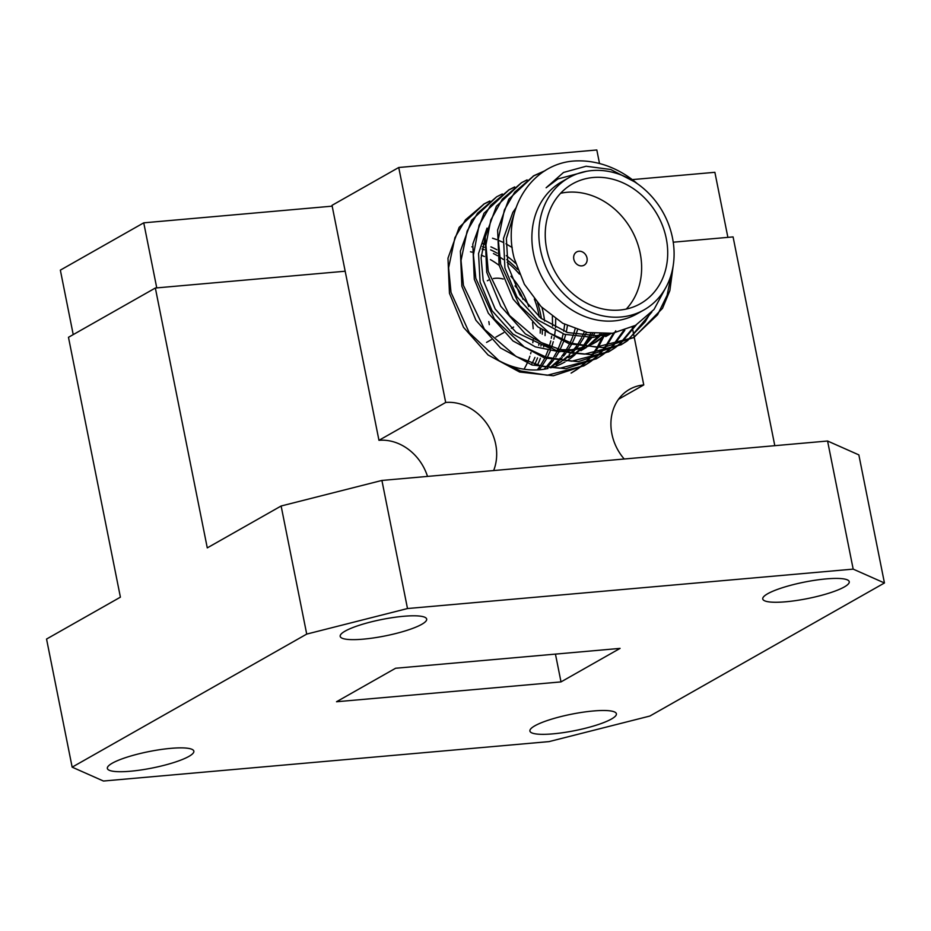 <?xml version="1.0" encoding="UTF-8"?>
<svg xmlns="http://www.w3.org/2000/svg" width="931" height="931" viewBox="0 0 931 931"><rect width="100%" height="100%" fill="white"/><g stroke="black" fill="none" stroke-linecap="round" stroke-linejoin="round"><path stroke-width="1.4" d="M593.315 710.981A44.094 8.379 168.7 0 0 529.914 731.056A44.094 8.379 168.7 0 0 553.002 733.849A44.094 8.379 168.7 0 0 616.403 713.774A44.094 8.379 168.7 0 0 593.315 710.981M170.757 748.361A44.094 8.379 168.7 0 0 107.356 768.436A44.094 8.379 168.7 0 0 130.445 771.229A44.094 8.379 168.7 0 0 193.846 751.154A44.094 8.379 168.7 0 0 170.757 748.361M403.589 616.287A44.094 8.379 168.7 0 0 340.187 636.362A44.094 8.379 168.7 0 0 363.276 639.155A44.094 8.379 168.7 0 0 426.677 619.08A44.094 8.379 168.7 0 0 403.589 616.287M826.158 578.907A44.094 8.379 168.7 0 0 762.757 598.982A44.094 8.379 168.7 0 0 785.845 601.775A44.094 8.379 168.7 0 0 849.247 581.7A44.094 8.379 168.7 0 0 826.158 578.907M534.65 364.44A79.833 67.928 60.4 0 0 537.536 357.888M540.899 346.006A79.833 67.928 60.4 0 0 541.202 344.307M542.249 334.206A79.833 67.928 60.4 0 0 542.296 330.272M541.376 318.6A79.833 67.928 60.4 0 0 540.62 314.317A79.833 67.928 60.4 0 0 537.513 302.784M537.385 365.231A82.3 70.023 60.4 0 0 540.399 358.307M543.634 346.891A82.3 70.023 60.4 0 0 543.867 345.669M545.054 335.602A82.3 70.023 60.4 0 0 545.17 332.251M544.6 321.009A82.3 70.023 60.4 0 0 543.448 313.747A82.3 70.023 60.4 0 0 541.97 307.509M498.155 360.227A82.3 70.023 60.4 0 0 548.01 368.49M550.908 367.78A82.3 70.023 60.4 0 0 564.71 362.089A82.3 70.023 60.4 0 0 565.059 361.891M566.548 361.007A82.3 70.023 60.4 0 0 575.067 354.653M576.068 353.745A82.3 70.023 60.4 0 0 577.325 352.523M583.097 345.96A82.3 70.023 60.4 0 0 588.427 337.72M589.346 335.986A82.3 70.023 60.4 0 0 590.731 333.1M624.212 459.006A47.144 40.103 -119.6 0 1 611.9 433.951A47.144 40.103 -119.6 0 1 629.577 389.333A47.144 40.103 -119.6 0 1 643.763 384.945L618.533 399.259M549.092 741.6L103.422 781.028L72.153 767.156L306.718 634.092L281.127 505.999L381.908 480.443L827.578 441.015L858.848 454.887L884.45 582.981L649.873 716.044L549.092 741.6M884.45 582.981L853.18 569.12L827.578 441.015M381.908 480.443L407.499 608.537L853.18 569.12M407.499 608.537L306.718 634.092M620.081 648.383L561.009 681.899L336.51 701.753L395.594 668.249L620.081 648.383M673.229 242.2L733.081 236.905L774.801 445.681M72.153 767.156L46.55 639.05L120.402 597.167L68.475 337.301L155.349 288.016L207.276 547.882L281.127 505.999M555.446 654.097L561.009 681.899M155.349 288.016L345.18 271.224L332.018 205.344L398.736 167.499L596.818 149.972L599.517 163.519M398.736 167.499L445.693 402.471L378.964 440.316A47.144 40.103 -119.6 0 1 427.504 476.404M378.964 440.316L345.18 271.224M643.763 384.945L634.244 337.29M634.232 337.255L633.918 335.649M633.825 335.195L632.812 330.133M632.603 329.074L632.207 327.13M445.693 402.471A47.144 40.103 -119.6 0 1 486.75 423.512A47.144 40.103 -119.6 0 1 493.639 470.551M515.541 263.31A82.3 70.023 60.4 0 0 506.266 255.641M496.875 249.764A82.3 70.023 60.4 0 0 490.905 246.855M484.446 244.353A82.3 70.023 60.4 0 0 483.096 243.91M517.566 269.455A79.833 67.928 60.4 0 0 506.755 259.598M497.166 253.209A79.833 67.928 60.4 0 0 490.602 249.845M484.295 247.32A79.833 67.928 60.4 0 0 482.467 246.703M73.223 334.601L60.352 270.141L143.746 222.835L156.757 287.9M632.265 179.613L714.88 172.305L727.879 237.37M143.746 222.835L332.181 206.158M488.833 321.567A26.615 22.647 -119.6 0 1 489.275 324.651M546.683 249.066A68.847 58.583 60.4 0 0 640.435 303.669A68.847 58.583 60.4 0 0 666.259 238.487A68.847 58.583 60.4 0 0 572.495 183.896A68.847 58.583 60.4 0 0 546.683 249.066M626.272 309.069A68.847 58.583 60.4 0 0 640.191 253.279A68.847 58.583 60.4 0 0 560.59 193.276M573.799 259.144A7.599 6.47 60.4 0 0 584.156 265.172A7.599 6.47 60.4 0 0 587.007 257.98A7.599 6.47 60.4 0 0 576.65 251.952A7.599 6.47 60.4 0 0 573.799 259.144M532.532 322.382A76.028 64.693 -119.6 0 1 533.184 328.748M533.126 339.536A76.028 64.693 -119.6 0 1 532.823 342.724M530.973 352.477A76.028 64.693 -119.6 0 1 530.635 353.745M529.89 356.201A76.028 64.693 -119.6 0 1 527.691 362.008M527.132 363.276A76.028 64.693 -119.6 0 1 524.013 369.211M534.324 299.014A76.028 64.693 -119.6 0 1 538.7 313.828A76.028 64.693 -119.6 0 1 539.247 316.889M540.294 328.806A76.028 64.693 -119.6 0 1 540.224 333.123M539.119 343.167A76.028 64.693 -119.6 0 1 538.712 345.215M534.929 357.411A76.028 64.693 -119.6 0 1 531.938 363.567M540.434 249.624A76.028 64.693 -119.6 0 1 568.957 177.646A76.028 64.693 -119.6 0 1 672.496 237.94A76.028 64.693 -119.6 0 1 643.984 309.918A76.028 64.693 -119.6 0 1 540.434 249.624M643.984 309.918L637.025 313.852A76.028 64.693 -119.6 0 1 533.486 253.558A76.028 64.693 -119.6 0 1 561.998 181.592L568.957 177.646M586.774 171.246L557.902 178.95L546.113 187.771L563.523 172.456L586.111 166.242L610.678 169.489L634.5 181.789M665.956 287.283L654.028 309.453L635.559 325.338L612.551 333.263L587.438 332.518L562.778 323.301L541.086 306.613L524.362 284.246L514.226 258.446C500.994 209.114 533.137 161.098 577.976 160.865A95.043 80.857 -119.6 0 1 637.293 183.663M673.532 263.182L669.855 290.623L662.5 308.359L633.918 337.476L596.119 347.1L571.785 343.283L549.371 333.065L519.673 305.566L500.657 264.276L498.26 239.407L504.393 209.906L514.703 192.182L533.928 175.656L545.24 170.594M633.918 337.476L603.032 347.6L569.283 343.865L537.769 326.839L513.167 299.177L499.109 265.16L497.62 230.027L508.803 199.199L533.928 175.656M533.149 176.099L543.995 171.374M626.807 341.2L621.512 344.517L584.505 354.141L568.736 352.651L540.841 342.387L509.455 315.458L488.251 271.317L485.912 244.946L490.823 219.949L502.344 199.176L521.523 182.697L527.109 179.869M621.512 344.517L590.615 354.641L556.866 350.906L525.352 333.88L500.75 306.218L486.704 272.201L485.214 237.068L496.398 206.24L521.523 182.697M614.39 348.241L609.095 351.557L571.75 361.181L546.264 357.155L524.316 346.995L494.384 319.007L475.834 278.357L473.402 255.024L479.104 225.139L490.602 205.367L509.106 189.738L514.68 186.922M609.095 351.557L578.209 361.682L544.46 357.946L512.946 340.921L488.344 313.258L474.286 279.242L472.797 244.108L483.98 213.28L509.106 189.738M508.338 190.18L513.959 187.434M601.985 355.281L596.724 358.575L559.892 368.222L542.319 366.418L516.205 356.573L484.434 329.283L463.429 285.398L461.031 260.505L467.153 231.039L477.487 213.292L496.689 196.778L502.286 193.951M596.69 358.598L565.792 368.723L532.043 364.987L500.529 347.961L475.927 320.299L461.881 286.283L460.391 251.149L471.575 220.321L496.7 196.778M589.567 362.322L584.272 365.627L547.265 375.263L520.615 370.969L499.26 360.937L469.212 332.611L451.011 292.439L448.602 267.837L454.922 237.649L465.5 219.797L484.283 203.819L489.857 201.003M584.272 365.627L553.386 375.763L519.638 372.028L488.123 355.002L463.522 327.34L449.464 293.323L447.974 258.19L459.158 227.362L484.283 203.819M483.48 204.285L489.136 201.515M671.682 272.795L667.131 295.255L657.589 314.759L633.15 337.906M651.875 312.013L627.552 340.688M649.431 314.62L645.171 321.8L626.726 341.049M625.993 341.572L620.733 344.947M636.222 324.954L620.826 343.283M620.127 343.876L615.135 347.729M634.663 325.838L619.953 343.574M619.266 344.167L614.309 348.089M613.576 348.613L608.327 351.988M624.841 330.249L613.727 345.25M613.075 345.925L608.409 350.324M607.71 350.917L602.729 354.769M623.537 330.691L612.807 345.448M612.179 346.134L607.536 350.615M606.849 351.208L601.903 355.13M601.17 355.654L595.898 359.029M615.74 330.819L606.256 346.541M605.662 347.298L601.31 352.29M600.67 352.965L595.991 357.364M595.305 357.958L590.312 361.81M613.529 333.112L605.29 346.646M604.708 347.414L600.402 352.488M599.762 353.175L595.13 357.644M594.444 358.249L589.486 362.171M588.753 362.694L583.504 366.069M604.475 335.253L598.365 347.088M597.818 347.938L593.838 353.582M593.245 354.339L588.904 359.331M588.252 360.006L583.586 364.405M582.887 364.999L577.895 368.851M577.162 369.363L571.843 372.679M603.137 335.625L597.341 347.1M596.818 347.973L592.884 353.687M592.291 354.455L587.985 359.529M587.356 360.216L582.713 364.684M582.026 365.289L577.08 369.211M576.347 369.735L571.087 373.11M471.819 246.82A76.028 64.693 -119.6 0 1 472.436 246.901M482.049 249.043A76.028 64.693 -119.6 0 1 484.248 249.752M493.442 253.569A76.028 64.693 -119.6 0 1 497.457 255.711M499.272 256.793A76.028 64.693 -119.6 0 1 503.392 259.481M507.197 262.309A76.028 64.693 -119.6 0 1 519.405 274.098M470.481 251.777A76.028 64.693 -119.6 0 1 471.982 252.138M481.292 255.164A76.028 64.693 -119.6 0 1 484.446 256.537M490.404 259.598A76.028 64.693 -119.6 0 1 499.167 265.405M510.91 276.274A76.028 64.693 -119.6 0 1 528.715 306.602M606.069 333.903L596.329 335.649L567.666 332.565L540.911 318.239L519.998 294.918L508 266.231L506.371 238.487L514.203 213.571M611.085 333.461L605.72 336.568L610.55 333.531M606.651 334.59L596.41 341.852L586.332 346.437M583.993 347.205L571.506 349.73L557.32 349.672M550.477 348.613L516.088 332.32L495.176 308.999L483.177 280.312L481.106 257.945L485.26 236.718M601.635 334.008L600.763 335.044M599.517 336.463L587.729 346.6M586.332 347.496L580.897 350.65L585.948 347.461M594.513 333.601L593.047 335.905M591.918 337.534L584.517 346.181M583.516 347.147L577.592 352.058M576.138 353.093L575.288 353.652M573.927 354.536L568.492 357.69L573.543 354.49M586.46 332.32L584.796 335.823M583.807 337.697L579.059 345.18M578.279 346.227L572.1 353.233M569.423 355.712L562.906 360.681M561.509 361.577L556.075 364.731L561.125 361.531M577.488 329.853L575.928 334.66M575.114 336.824L572.123 343.388M571.506 344.551L566.653 352.232M565.873 353.268L563.523 356.166M562.277 357.585L559.694 360.262M558.693 361.228L550.477 367.733M567.41 325.722L566.281 332.111M565.676 334.66L563.942 340.502M563.488 341.817L559.973 349.905M558.984 351.778L555.807 357.015M554.678 358.644L554.236 359.261M553.456 360.309L547.277 367.314M555.702 318.902L555.528 327.619M555.248 330.738L554.492 336.033M554.201 337.581L553.875 339.152M553.27 341.7L551.536 347.531M550.291 350.906L547.568 356.945M546.578 358.819L541.819 366.314M541.051 367.349L539.084 369.805M483.201 243.48L484.469 243.875M546.113 187.771L557.471 179.206M609.293 333.67L593.222 337.406L564.57 334.322L537.804 319.996L516.891 296.686L504.893 267.988L503.508 238.359L512.841 212.373L515.879 207.997M604.906 335.125L593.315 343.609L587.391 346.565M585.39 347.391L564.617 351.767M559.868 351.813L535.383 346.891L512.981 334.078L492.068 310.768L480.07 282.07L478.546 253.511L487.018 228.107M599.96 333.973L598.877 335.346M597.655 336.813L587.217 346.541M592.593 333.368L591.034 335.975M589.94 337.662L583.318 345.995M582.387 346.972L575.928 352.733M584.307 331.832L582.643 335.649M581.7 337.592L577.453 344.819M576.72 345.89L570.901 353.047M569.97 354.013L569.004 354.979M567.677 356.247L562.394 360.623M575.09 329.004L573.601 334.171M572.833 336.417L570.191 342.783M569.609 343.97L565.036 351.86M564.302 352.93L561.649 356.457M560.427 357.923L558.495 360.076M557.564 361.053L549.965 367.675M564.675 324.337L563.721 331.203M563.185 333.88L561.707 339.559M561.288 340.921L557.82 349.73M556.878 351.662L553.805 357.097M551.897 359.971L546.078 367.128M545.147 368.094L544.181 369.06M492.511 238.196L496.735 239.628M498.236 240.21L503.054 242.328M505.94 243.806L512.213 247.553M552.362 316.505L552.595 326.059M551.652 336.207L551.303 338.244M550.768 340.909L549.302 346.588M548.01 350.498L545.415 356.771M544.46 358.703L540.294 365.825M539.48 367.012L537.315 369.921M487.344 280.755A26.615 22.647 -119.6 0 1 488.763 280.022M493.36 278.555A26.615 22.647 -119.6 0 1 503.217 279.032M514.994 285.968A26.615 22.647 -119.6 0 1 522.954 299.328M513.598 327.049L511.375 328.317M503.729 332.646L495.862 337.115M491.312 339.687L486.552 342.399M596.41 341.852L593.315 343.609"/></g></svg>
